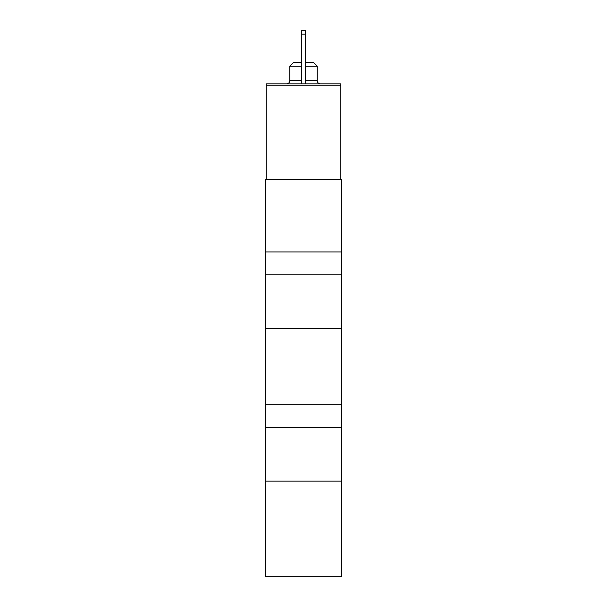 <?xml version="1.0" encoding="UTF-8"?>
<svg xmlns="http://www.w3.org/2000/svg" width="607" height="607" viewBox="0 0 607 607"><rect width="100%" height="100%" fill="white"/><g stroke="black" fill="none" stroke-linecap="round" stroke-linejoin="round"><path stroke-width="0.91" d="M266.253 85.746L340.747 85.746L340.747 83.834L266.253 83.834L266.253 179.338M265.297 274.85L265.297 576.65L341.703 576.65L341.703 179.338L265.297 179.338L265.297 274.85L341.703 274.85M340.747 85.746L340.747 179.338M265.297 404.74L341.703 404.74M265.297 427.662L341.703 427.662M265.297 481.146L341.703 481.146M265.297 251.928L341.703 251.928M265.297 328.334L341.703 328.334M305.412 66.262L317.256 66.262L313.432 62.438L305.412 62.438M301.588 62.438L293.568 62.438L289.744 66.262L289.744 80.777C289.585 82.62 288.568 83.637 286.694 83.834C288.568 83.637 289.585 82.62 289.744 80.777L301.588 80.777M301.588 66.262L289.744 66.262M301.588 34.167L305.412 34.167L305.412 30.35L301.588 30.35L301.588 83.834M305.412 34.167L305.412 83.834M317.256 66.262L317.256 80.777L305.412 80.777M317.256 80.777C317.415 82.62 318.432 83.637 320.306 83.834C318.432 83.637 317.415 82.62 317.256 80.777"/></g></svg>
